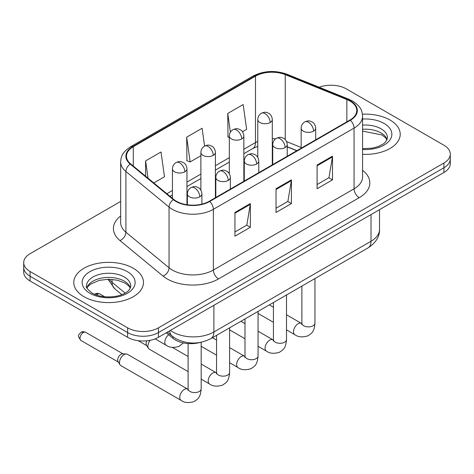 <?xml version="1.0" encoding="UTF-8"?>
<svg xmlns="http://www.w3.org/2000/svg" width="474" height="474" viewBox="0 0 474 474"><rect width="100%" height="100%" fill="white"/><g stroke="black" fill="none" stroke-linecap="round" stroke-linejoin="round"><path stroke-width="0.71" d="M296.754 150.744L287.238 146.899M200.224 342.429A21.786 12.579 180 0 1 172.957 338.3L166.273 332.795M390.007 120.029A34.857 20.121 0 0 0 362.432 114.204A34.857 20.121 0 0 1 390.007 120.029A34.857 20.121 0 0 1 400.216 134.261A34.857 20.121 0 0 0 390.007 120.029M133.283 268.248A34.857 20.121 0 0 0 95.298 263.888A34.857 20.121 0 0 0 73.784 282.474A34.857 20.121 0 0 0 83.993 296.706A34.857 20.121 0 0 0 121.978 301.067A34.857 20.121 0 0 0 143.492 282.474A34.857 20.121 0 0 0 133.283 268.248A34.857 20.121 0 0 0 95.298 263.888A34.857 20.121 0 0 0 73.784 282.474A34.857 20.121 0 0 0 83.993 296.706A34.857 20.121 0 0 0 121.978 301.067A34.857 20.121 0 0 0 143.492 282.474A34.857 20.121 0 0 0 133.283 268.248M349.96 101.057A23.238 13.414 180 0 1 356.762 110.543A23.238 13.414 180 0 1 349.96 120.029L209.271 201.249A23.238 13.414 180 0 1 173.81 199.459L130.67 163.891A23.238 13.414 180 0 1 126.469 156.195A23.238 13.414 180 0 1 133.277 146.709L255.492 76.148A23.238 13.414 180 0 1 285.247 74.649L346.855 99.552A23.238 13.414 180 0 1 349.96 101.057M350.369 100.82A23.819 13.752 0 0 0 347.187 99.279L285.585 74.371A23.819 13.752 0 0 0 255.083 75.911L132.862 146.472A23.819 13.752 0 0 0 130.196 164.087L173.336 199.655A23.819 13.752 0 0 0 209.686 201.486L350.369 120.266A23.819 13.752 0 0 0 350.369 100.82M120.663 201.426L30.081 253.72A21.786 12.579 0 0 0 23.7 262.614L23.7 272.1A21.786 12.579 0 0 0 30.081 280.993L127.636 337.316L127.636 332.576A21.786 12.579 0 0 0 158.44 332.576L443.919 167.755A21.786 12.579 0 0 0 450.3 158.861A21.786 12.579 0 0 1 443.919 167.755L158.44 332.576A21.786 12.579 0 0 1 127.636 332.576L30.081 276.253L127.636 332.576L127.636 327.83A21.786 12.579 0 0 0 158.44 327.83L443.919 163.015A21.786 12.579 0 0 0 450.3 154.121A21.786 12.579 0 0 0 443.919 145.228L346.364 88.905A21.786 12.579 0 0 0 319.138 87.234M23.7 267.36A21.786 12.579 0 0 0 30.081 276.253A21.786 12.579 0 0 1 23.7 267.36M234.944 212.459L234.944 236.171L250.349 227.277L250.349 203.565L234.944 212.459M234.944 231.964L246.812 225.114L250.29 204.353A5.807 3.354 -120 0 0 250.349 203.565M246.705 225.174L250.349 227.277M317.1 165.029L317.1 188.741L332.499 179.847L332.499 156.136L317.1 165.029M317.1 184.534L328.962 177.685L332.44 156.924A5.807 3.354 -120 0 0 332.499 156.136M328.855 177.744L332.499 179.847M276.022 188.741L276.022 212.459L291.427 203.565L291.427 179.847L276.022 188.741M276.022 208.252L287.884 201.403L291.362 180.635A5.807 3.354 -120 0 0 291.427 179.847M287.783 201.462L291.427 203.565M362.574 154.317A34.857 20.121 0 0 0 400.216 134.261A34.857 20.121 0 0 1 362.574 154.317M23.7 262.614A21.786 12.579 0 0 0 30.081 271.507L127.636 327.83M242.481 131.731L246.64 129.331L243.162 104.553L227.757 113.446L228.006 137.022M153.777 182.946L164.484 176.761L161.012 151.982L145.607 160.876L145.607 176.204M204.584 146.069L202.084 128.27L186.685 137.164L186.928 160.733M186.685 137.164L190.157 161.942L200.881 155.75M190.157 161.942L186.685 160.645M229.327 137.513L227.757 136.927M227.757 113.446L230.388 132.199M145.607 160.876L148.036 178.212M127.636 337.316A21.786 12.579 0 0 0 158.44 337.316L443.919 172.5A21.786 12.579 0 0 0 450.3 163.607L450.3 154.121M188.107 371.598L149.269 349.172A6.535 3.774 -60 0 1 148.451 348.366A6.535 3.774 -60 0 1 147.918 346.18A6.535 3.774 -60 0 1 150.163 340.308M148.451 348.366L146.507 345.238A4.722 2.725 -60 0 1 146.122 343.662A4.722 2.725 -60 0 1 146.863 340.806M119.472 362.604A6.535 3.774 -60 0 1 124.093 354.599A6.535 3.774 -60 0 1 126.25 353.971A6.535 3.774 -60 0 1 127.358 354.279L187.639 389.077A6.535 3.774 -60 0 0 184.664 389.243A6.535 3.774 -60 0 0 184.374 389.403A6.535 3.774 -60 0 0 180.102 395.162A6.535 3.774 -60 0 0 181.104 400.4L120.823 365.596A6.535 3.774 -60 0 1 120.005 364.79A6.535 3.774 -60 0 1 119.472 362.604M120.005 364.79L118.062 361.662A4.722 2.725 -60 0 1 117.676 360.086A4.722 2.725 -60 0 1 121.012 354.303A4.722 2.725 -60 0 1 122.57 353.853L126.25 353.971M172.957 336.718L172.957 338.3M362.574 170.296A36.308 20.963 180 0 1 359.203 197.694L218.514 278.919A7.264 4.195 60 0 1 213.383 270.026L354.066 188.8A29.044 16.768 0 0 0 362.574 176.944L362.574 116.231A29.044 16.768 180 0 1 354.066 128.093A7.264 4.195 -120 0 0 350.369 120.266M218.514 278.919A36.308 20.963 180 0 1 167.174 278.919A36.308 20.963 180 0 1 163.103 276.117L119.963 240.549A36.308 20.963 180 0 1 120.663 215.954M172.305 270.026A29.044 16.768 0 0 0 213.383 270.026L213.383 209.312A29.044 16.768 180 0 1 169.052 207.073L125.912 171.505A29.044 16.768 180 0 1 120.663 161.889L120.663 222.602A29.044 16.768 0 0 0 125.912 232.219L169.052 267.786A29.044 16.768 0 0 0 172.305 270.026M362.574 116.231C362.106 111.242 361.644 107.088 352.561 101.051L348.746 99.196A7.264 3.401 112 0 0 347.187 99.279M348.746 99.196L287.137 74.294C275.11 70.039 263.692 70.656 252.891 76.148A7.264 4.195 60 0 1 255.083 75.911M132.862 146.472A7.264 4.195 -120 0 0 130.67 146.709C121.865 152.48 121.066 156.829 120.663 161.889M130.196 164.087A7.264 4.858 129.5 0 0 125.912 171.505L125.912 232.219A7.264 4.858 -50.5 0 1 119.963 240.549M287.137 74.294A7.264 3.401 112 0 0 285.585 74.371M173.336 199.655A7.264 4.858 129.5 0 0 169.052 207.073L169.052 267.786A7.264 4.858 -50.5 0 1 163.103 276.117M209.686 201.486A7.264 4.195 60 0 1 213.383 209.312L354.066 128.093L354.066 188.8A7.264 4.195 60 0 0 359.203 197.694M158.44 327.83L158.44 337.316M443.919 163.015L443.919 172.5M30.081 271.507L30.081 280.993M133.277 146.709L133.277 166.036M346.855 99.552L346.855 121.818M285.247 74.649L285.247 139.611M301.162 147.479L286.58 141.59M275.619 138.793A23.238 13.414 0 0 0 272.295 138.627M257.773 141.4A23.238 13.414 0 0 0 255.492 142.555L243.849 149.274M255.492 76.148L255.492 142.555A13.071 7.548 60 0 1 252.784 148.534L243.849 153.695M229.327 157.658L215.403 165.699M200.881 174.082L186.963 182.117M172.435 190.507L166.854 193.724M296.914 150.649L287.848 146.987A13.071 6.121 -68 0 1 287.238 146.65M276.022 189.493L291.362 180.635M317.1 165.782L332.44 156.924M234.944 213.211L250.29 204.353M170.415 330.408A29.044 16.768 0 0 0 172.82 331.984A29.044 16.768 0 0 0 213.893 331.984L371.012 241.272A29.044 16.768 0 0 0 379.52 229.416C379.727 236.621 375.894 242.789 368.002 247.92L210.889 338.632A14.522 8.384 60 0 0 213.893 331.984L213.893 305.303M371.012 214.592L371.012 241.272A14.522 8.384 60 0 1 368.002 247.92M169.621 330.864A14.522 9.711 129.5 0 0 172.222 336.137L167.387 332.15M109.103 279.251A29.044 16.768 0 0 0 112.048 282.32L112.048 279.387M121.895 294.644L114.708 288.713A14.522 9.711 129.5 0 1 112.048 282.32L125.13 293.11M313.557 131.144A7.264 4.195 0 0 0 315.684 128.181C315.37 123.838 312.544 122.067 312.236 122.002C309.042 120.633 308.74 120.372 304.788 121.889A7.264 4.195 60 0 1 308.42 122.251A7.264 4.195 -120 0 1 313.557 131.144A7.264 4.195 0 0 1 303.289 131.144A7.264 4.195 0 0 1 301.162 128.181C301.268 125.426 302.477 123.329 304.788 121.889M286.509 329.874L294.881 334.709A6.535 3.774 -60 0 1 293.88 329.471A6.535 3.774 -60 0 1 298.152 323.712A6.535 3.774 -60 0 1 298.442 323.552A6.535 3.774 -60 0 1 301.417 323.387L286.509 314.783M301.677 324.53L301.885 323.12A6.535 3.774 -0 0 0 303.798 325.786A6.535 3.774 -0 0 0 312.745 325.952A6.535 3.774 -0 0 0 314.955 323.12C314.215 332.333 311.554 333.323 307.904 335.835C302.442 337.494 298.105 337.121 294.881 334.709M270.168 122.517A7.264 4.195 0 0 0 272.295 119.555C271.981 115.212 269.161 113.44 268.847 113.375C265.659 112.006 265.351 111.746 261.405 113.262A7.264 4.195 60 0 1 265.037 113.624A7.264 4.195 -120 0 1 270.168 122.517A7.264 4.195 0 0 1 259.9 122.517A7.264 4.195 0 0 1 257.773 119.555C257.88 116.8 259.094 114.708 261.405 113.262M285.111 147.568A7.264 4.195 0 0 0 287.238 144.6C286.924 140.263 284.098 138.485 283.79 138.426C280.602 137.057 280.294 136.79 276.348 138.313A7.264 4.195 60 0 1 279.974 138.675A7.264 4.195 -120 0 1 285.111 147.568A7.264 4.195 0 0 1 274.843 147.568A7.264 4.195 0 0 1 272.716 144.6C272.823 141.85 274.031 139.753 276.348 138.313M258.063 346.298L266.441 351.133A6.535 3.774 -60 0 1 265.44 345.896A6.535 3.774 -60 0 1 269.706 340.136A6.535 3.774 -60 0 1 269.996 339.976A6.535 3.774 -60 0 1 272.977 339.811L258.063 331.202M273.231 340.954L273.439 339.544A6.535 3.774 -0 0 0 275.353 342.21A6.535 3.774 -0 0 0 284.299 342.37A6.535 3.774 -0 0 0 286.509 339.544C285.769 348.757 283.114 349.741 279.459 352.259C274.002 353.918 269.659 353.545 266.441 351.133M256.665 163.992A7.264 4.195 0 0 0 258.792 161.024C258.478 156.687 255.658 154.909 255.344 154.844C252.156 153.481 251.848 153.215 247.902 154.737A7.264 4.195 60 0 1 251.528 155.099A7.264 4.195 -120 0 1 256.665 163.992A7.264 4.195 0 0 1 246.397 163.992A7.264 4.195 0 0 1 244.27 161.024C244.377 158.275 245.591 156.177 247.902 154.737M229.623 362.717L237.995 367.551A6.535 3.774 -60 0 1 236.994 362.314A6.535 3.774 -60 0 1 241.26 356.555A6.535 3.774 -60 0 1 241.55 356.401A6.535 3.774 -60 0 1 244.531 356.235L229.623 347.626M244.785 357.378L244.993 355.962A6.535 3.774 -0 0 0 246.907 358.634A6.535 3.774 -0 0 0 255.853 358.794A6.535 3.774 -0 0 0 258.063 355.962C257.323 365.181 254.668 366.165 251.013 368.683C245.556 370.342 241.213 369.963 237.995 367.551M228.219 180.41A7.264 4.195 0 0 0 230.346 177.448C230.032 173.105 227.212 171.333 226.898 171.268C223.71 169.899 223.402 169.639 219.456 171.161A7.264 4.195 60 0 1 223.088 171.517A7.264 4.195 -120 0 1 228.219 180.41A7.264 4.195 0 0 1 217.951 180.41A7.264 4.195 0 0 1 215.824 177.448C215.931 174.693 217.145 172.601 219.456 171.161M201.177 379.141L209.549 383.976A6.535 3.774 -60 0 1 208.548 378.738A6.535 3.774 -60 0 1 212.814 372.979A6.535 3.774 -60 0 1 213.104 372.825A6.535 3.774 -60 0 1 216.085 372.659L201.177 364.05M216.34 373.796L216.553 372.386A6.535 3.774 -0 0 0 218.467 375.053A6.535 3.774 -0 0 0 227.407 375.218A6.535 3.774 -0 0 0 229.623 372.386C228.877 381.606 226.222 382.589 222.573 385.101C217.11 386.766 212.767 386.387 209.549 383.976M199.773 196.834A7.264 4.195 0 0 0 201.9 193.872C201.586 189.529 198.766 187.757 198.458 187.692C195.264 186.323 194.956 186.063 191.01 187.58A7.264 4.195 60 0 1 194.642 187.941A7.264 4.195 -120 0 1 199.773 196.834A7.264 4.195 0 0 1 189.505 196.834A7.264 4.195 0 0 1 187.378 193.872C187.491 191.117 188.699 189.019 191.01 187.58M83.323 332.547A4.722 2.725 -60 0 1 85.687 332.31C83.418 331.516 81.848 331.516 80.965 332.31A4.722 2.725 60 0 1 83.323 332.547A4.722 2.725 -60 0 0 80.242 336.706A4.722 2.725 -60 0 0 80.965 340.486L118.299 362.041M187.894 390.221L188.107 388.81A6.535 3.774 -0 0 0 190.021 391.477A6.535 3.774 -0 0 0 198.962 391.643A6.535 3.774 -0 0 0 201.177 388.81C200.431 398.024 197.777 399.013 194.127 401.525C188.664 403.184 184.321 402.811 181.104 400.4M241.722 138.941A7.264 4.195 0 0 0 243.849 135.979C243.535 131.636 240.715 129.858 240.407 129.799C237.213 128.43 236.905 128.164 232.959 129.686A7.264 4.195 60 0 1 236.591 130.048A7.264 4.195 -120 0 1 241.722 138.941A7.264 4.195 0 0 1 231.454 138.941A7.264 4.195 0 0 1 229.327 135.979C229.44 133.224 230.648 131.126 232.959 129.686M213.276 155.365A7.264 4.195 0 0 0 215.403 152.397C215.089 148.06 212.269 146.282 211.961 146.223C208.767 144.854 208.465 144.588 204.513 146.111A7.264 4.195 60 0 1 208.145 146.472A7.264 4.195 -120 0 1 213.276 155.365A7.264 4.195 0 0 1 203.008 155.365A7.264 4.195 0 0 1 200.881 152.397C200.994 149.648 202.202 147.55 204.513 146.111M97.549 294.218A4.722 2.725 -60 0 1 99.907 293.981C97.644 293.187 96.068 293.187 95.185 293.981A4.722 2.725 60 0 1 97.549 294.218A4.722 2.725 -60 0 0 96.471 295.041M184.836 171.784A7.264 4.195 0 0 0 186.963 168.821C186.649 164.478 183.823 162.706 183.515 162.641C180.321 161.279 180.019 161.012 176.067 162.535A7.264 4.195 60 0 1 179.699 162.89A7.264 4.195 -120 0 1 184.836 171.784A7.264 4.195 0 0 1 174.562 171.784A7.264 4.195 0 0 1 172.435 168.821C172.548 166.072 173.757 163.974 176.067 162.535M183.391 342.915L179.184 346.358C173.721 348.017 169.384 347.643 166.161 345.232A6.535 3.774 -60 0 1 164.81 342.24A6.535 3.774 -60 0 1 168.655 334.757M387.128 139.64A22.13 12.78 0 0 0 381.013 132.927A22.13 12.78 0 0 0 362.574 129.289M362.574 148.658L372.12 148.19L378.139 146.608L383.389 143.912L385.682 141.892L387.495 137.816A22.13 12.78 0 0 0 381.013 128.78A22.13 12.78 0 0 0 362.574 125.136M362.574 149.464A26.491 15.292 0 0 0 389.267 140.849A26.491 15.292 0 0 0 384.094 123.441A26.491 15.292 0 0 0 362.574 119.051M130.403 287.86A22.13 12.78 0 0 0 124.289 281.147A22.13 12.78 0 0 0 102.07 277.983A22.13 12.78 0 0 0 86.872 287.86M124.289 277A22.13 12.78 0 0 0 100.168 274.227A22.13 12.78 0 0 0 86.505 286.035C85.344 286.717 87.204 289.063 92.086 293.074C98.468 296.564 106.241 297.672 115.395 296.41C120.165 295.527 123.921 294.105 126.665 292.132C127.998 291.38 130.741 288.684 130.771 286.035A22.13 12.78 0 0 0 124.289 277M89.906 293.288A26.491 15.292 0 0 0 127.37 293.288A26.491 15.292 0 0 0 127.37 271.661A26.491 15.292 0 0 0 89.906 271.661A26.491 15.292 0 0 0 89.906 293.288M252.891 76.148L130.67 146.709M287.848 146.987L287.238 146.744M272.728 144.155L272.295 144.149M257.773 146.33L252.784 148.534M229.327 162.078L215.403 170.119M200.881 178.502L186.963 186.543M172.435 194.927L170.012 196.325M210.889 338.632C199.198 344.503 187.514 344.503 175.824 338.632L172.222 336.137M379.52 229.416L379.52 209.68M114.708 288.713L107.93 279.251M301.867 323.624L301.417 323.387M314.955 278.546L314.955 323.12M315.684 139.818L315.684 128.181M273.439 322.326L258.063 313.45M301.885 286.095L301.885 323.12M301.162 148.202L301.162 128.181M273.439 307.235L269.351 304.877M272.295 164.863L272.295 119.555M257.773 157.315L257.773 119.555M273.421 340.048L272.977 339.811M286.509 294.97L286.509 339.544M287.238 156.242L287.238 144.6M244.993 338.75L229.623 329.874M273.439 302.513L273.439 339.544M272.716 164.626L272.716 144.6M244.993 323.659L240.905 321.295M244.975 356.472L244.531 356.235M258.063 311.388L258.063 355.962M258.792 172.66L258.792 161.024M216.553 355.174L201.177 346.298M244.993 318.937L244.993 355.962M244.27 181.044L244.27 161.024M216.553 340.083L212.465 337.719M216.529 372.89L216.085 372.659M229.623 327.812L229.623 372.386M230.346 189.085L230.346 177.448M138.201 340.688L146.744 345.617M216.553 335.361L216.553 372.386M215.824 197.468L215.824 177.448M188.107 356.501L172.335 347.395M188.083 389.314L187.639 389.077M201.177 342.246L201.177 388.81M201.9 204.116L201.9 193.872M188.107 343.567L188.107 388.81M187.378 204.804L187.378 193.872M85.687 332.31L123.015 353.865M80.965 340.486C76.681 334.851 78.613 335.177 80.965 332.31M243.849 181.287L243.849 135.979M229.327 173.739L229.327 135.979M215.403 197.711L215.403 152.397M200.881 190.163L200.881 152.397M186.963 204.744L186.963 168.821M166.161 345.232L155.152 338.874M99.907 293.981L104.766 296.789M94.652 294.342L95.185 293.981M172.435 198.328L172.435 168.821M387.021 139.889L385.682 137.887L381.914 134.924L362.574 131.12M130.297 288.109L128.958 286.106L125.189 283.144L117.404 280.205L108.617 279.245L99.256 280.353L90.516 284.151L87.986 286.497L86.979 288.109"/></g></svg>
